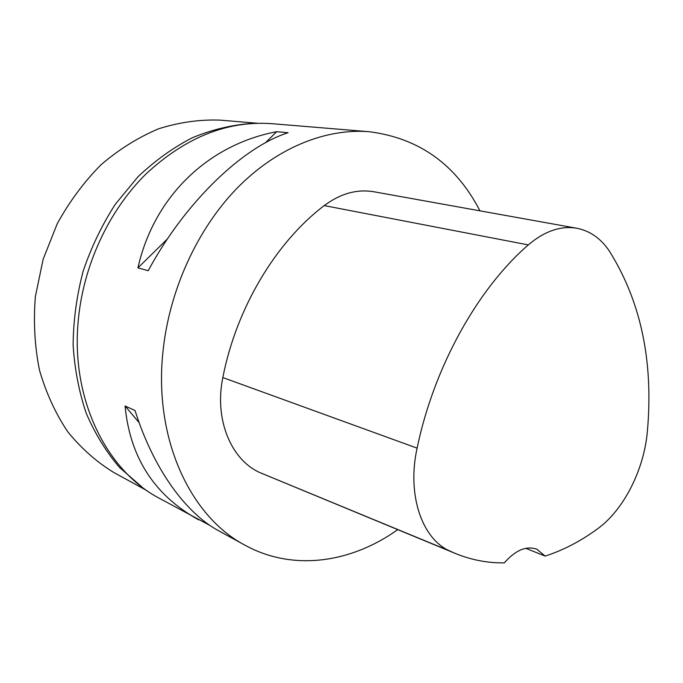 <?xml version="1.0" encoding="UTF-8"?>
<svg xmlns="http://www.w3.org/2000/svg" width="683" height="683" viewBox="0 0 683 683"><rect width="100%" height="100%" fill="white"/><g stroke="black" fill="none" stroke-linecap="round" stroke-linejoin="round"><path stroke-width="1.02" d="M210.168 525.586L159.088 498.146C106.719 470.655 70.878 399.7 78.178 321.369C83.027 266.097 108.426 211.243 145.513 174.421C185.153 137.462 227.157 120.541 271.535 123.657L369.213 131.717C419.089 138.103 456.005 164.483 479.961 210.842M397.728 529.658C351.386 562.715 293.331 571.722 245.052 545.23C190.788 516.911 153.854 439.681 162.861 352.676C168.889 291.334 196.764 229.966 236.506 188.79C276.419 147.759 325.723 128.182 369.213 131.717M198.796 519.9C154.571 495.576 130.001 457.61 125.074 405.992L135.038 410.526C153.368 468.692 185.622 513.07 218.628 530.759L245.052 545.23M276.692 131.699L288.072 132.733C242.866 147.05 184.956 202.296 148.228 270.716L137.932 267.873C154.264 195.261 209.536 144.292 276.692 131.699L265.328 142.849M545.136 556.099L536.915 549.252C526.362 545.546 515.494 550.088 504.319 562.886C487.705 563.099 471.449 559.992 455.544 553.537L260.069 472.67C231.11 460.009 214.103 419.294 222.837 377.562C236.369 307.922 276.017 242.132 324.22 205.592C340.501 193.511 357.081 188.909 373.977 191.778L576.862 228.267C590.001 230.871 600.809 238.435 609.27 250.951C640.859 301.237 653.571 361.264 647.407 431.041C644.231 469.289 623.946 509.731 597.71 528.719C580.943 541.047 563.424 550.174 545.136 556.099L525.79 548.312M455.544 553.537L449.653 550.933C421.906 538.716 406.786 494.74 417.1 448.133C434.012 366.762 477.801 288.593 528.309 244.907C544.582 231.085 560.769 225.544 576.862 228.267M125.074 405.992L139.178 422.726M167.497 238.854L137.932 267.873M257.243 123.239L219.781 120.114C199.632 119.414 179.287 122.291 158.738 128.737C138.418 137.274 119.226 149.244 101.152 164.629C84.103 181.823 69.461 201.528 57.227 223.751L43.166 259.207L35.371 296.55C33.339 321.838 34.696 346.349 39.46 370.084C46.068 392.887 55.494 413.446 67.745 431.767C81.345 448.466 96.747 462.075 113.941 472.585L146.93 490.616M141.688 486.791L119.448 467.368C106.138 451.779 95.074 433.773 86.271 413.36C78.98 391.811 74.592 368.931 73.107 344.702C73.397 320.096 76.744 295.602 83.138 271.211C91.232 247.331 101.938 225.049 115.248 204.354L138.034 176.718C154.981 160.676 173.047 147.69 192.247 137.778C211.747 129.744 231.247 124.998 250.755 123.546M417.1 448.133L222.837 377.562M528.309 244.907L324.22 205.592M449.653 550.933L260.069 472.67"/></g></svg>

